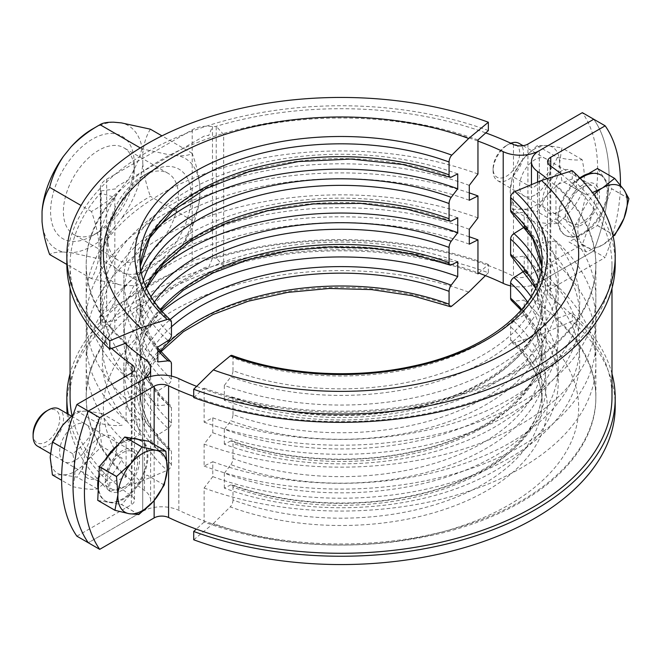 <?xml version="1.0" encoding="UTF-8"?>
<svg xmlns="http://www.w3.org/2000/svg" width="662" height="662" viewBox="0 0 662 662"><rect width="100%" height="100%" fill="white"/><g stroke="black" fill="none" stroke-linecap="round" stroke-linejoin="round"><path stroke-width="0.5" stroke-dasharray="3.31 2.48" d="M510.617 285.86A26.885 15.524 0 0 0 539.323 282.36L593.764 250.931A161.288 93.119 120 0 0 593.764 119.243A161.288 93.119 -60 0 1 593.764 250.931L605.167 257.518L550.734 288.946A10.749 6.206 180 0 0 547.582 293.332A10.749 6.206 180 0 0 550.039 297.288A270.965 156.439 0 0 1 611.994 396.844M150.605 376.488L150.605 500.356A26.885 15.524 0 0 1 142.735 511.329L142.735 379.64L142.735 511.329L88.294 542.757L142.735 511.329A26.885 15.524 180 0 1 178.848 510.336A254.837 147.13 0 0 0 449.688 529.931A254.837 147.13 0 0 0 595.866 396.844A254.837 147.13 0 0 0 537.602 303.213A26.885 15.524 180 0 1 531.454 293.332A26.885 15.524 180 0 1 539.323 282.36L539.323 150.671L539.323 282.36L593.764 250.931L582.361 244.344A161.288 93.119 -60 0 0 582.361 112.656M111.646 348.427A270.965 156.439 180 0 1 70.064 265.156A270.965 156.439 180 0 1 100.516 193.097L114.832 197.392L114.832 329.08L100.516 324.794A5.379 3.103 0 0 0 101.121 323.362A5.379 3.103 0 0 0 100.972 322.626L116.644 320.433A5.379 3.103 180 0 1 118.068 317.503L203.606 268.118A5.379 3.103 180 0 1 208.671 267.299L212.485 258.246A5.379 3.103 0 0 0 216.226 257.99A270.965 156.439 180 0 1 513.472 276.178A10.749 6.206 0 0 0 527.92 275.773L582.361 244.344M70.064 396.844A270.965 156.439 180 0 1 100.516 324.794L100.516 193.097A5.379 3.103 0 0 0 101.121 191.666A5.379 3.103 0 0 0 100.972 190.937L100.972 322.626A21.507 12.412 180 0 1 100.359 319.696A21.507 12.412 180 0 1 106.665 310.917L192.195 261.531A21.507 12.412 180 0 1 212.485 258.246L212.485 126.558L208.671 135.602A5.379 3.103 180 0 0 203.606 136.43L118.068 185.807A5.379 3.103 180 0 0 116.644 188.736L100.972 190.937A21.507 12.412 180 0 1 100.359 188.008A21.507 12.412 180 0 1 106.665 179.228L192.195 129.843A21.507 12.412 180 0 1 212.485 126.558A5.379 3.103 0 0 0 216.226 126.293A270.965 156.439 180 0 1 485.759 132.897M76.891 536.179L131.333 504.75A10.749 6.206 0 0 0 134.477 500.356A10.749 6.206 0 0 0 132.019 496.409A270.965 156.439 180 0 1 72.009 415.537M150.605 500.356A26.885 15.524 0 0 0 144.465 490.484A254.837 147.13 180 0 1 86.192 396.844A254.837 147.13 180 0 1 114.832 329.08M99.631 476.954A24.196 13.968 -60 0 1 82.518 467.082A24.196 13.968 -60 0 1 99.631 437.45A24.196 13.968 -60 0 1 116.735 447.33A24.196 13.968 -60 0 1 99.631 476.954M125.25 343.421A254.837 147.13 180 0 1 86.192 265.156A254.837 147.13 180 0 1 114.832 197.392M223.657 266.256L216.226 257.99L216.226 126.293L223.657 134.56L223.657 266.256A254.837 147.13 180 0 1 477.956 272.761M223.657 134.56A254.837 147.13 180 0 1 477.956 141.064M559.622 211.385A24.196 13.968 120 0 0 576.734 181.752A24.196 13.968 120 0 0 559.622 171.872A24.196 13.968 120 0 0 542.517 201.505A24.196 13.968 120 0 0 559.622 211.385M134.22 170.705A50.08 28.913 -60 0 1 98.812 232.048A50.08 28.913 -60 0 1 73.772 234.53A50.08 28.913 -60 0 1 63.395 211.6A50.08 28.913 -60 0 1 85.257 161.197A50.08 28.913 -60 0 1 123.852 147.783A50.08 28.913 -60 0 1 134.22 170.705L134.22 163.315A59.141 34.143 -60 0 1 92.407 235.746A59.141 34.143 -60 0 1 50.585 211.6A59.141 34.143 -60 0 1 92.407 139.169A59.141 34.143 -60 0 1 134.22 163.315M107.608 237.128A50.08 28.913 -60 0 1 143.025 175.794A50.08 28.913 -60 0 1 168.065 173.312A50.08 28.913 -60 0 1 178.442 196.233A50.08 28.913 -60 0 1 156.58 246.636A50.08 28.913 -60 0 1 117.985 260.058A50.08 28.913 -60 0 1 107.608 237.128L107.608 244.526A59.141 34.143 -60 0 1 149.43 172.095A59.141 34.143 -60 0 1 191.244 196.233A59.141 34.143 -60 0 1 149.43 268.664A59.141 34.143 -60 0 1 107.608 244.526M141.825 148.826C139.194 159.567 134.601 169.902 128.031 179.841L120.459 189.258C111.936 198.087 102.271 205.493 91.455 211.492C95.551 222.821 98.092 233.794 99.06 244.419L99.06 254.506C98.084 264.006 95.551 272.057 91.455 278.652L120.459 284.958L128.031 285.628C134.601 285.744 139.202 284.917 141.825 283.154C152.649 277.146 162.322 269.74 170.829 260.919L178.401 251.502C184.971 241.556 189.572 231.212 192.195 220.487C196.291 213.892 198.823 205.849 199.8 196.341L199.8 186.254C198.832 175.629 196.291 164.656 192.195 153.327C189.572 155.09 184.971 155.918 178.401 155.802L170.829 155.131L141.825 148.826L140.27 147.924M99.06 254.506A71.504 41.284 120 0 0 120.459 284.958M178.401 251.502A71.504 41.284 120 0 0 199.8 196.341M199.8 186.254A71.504 41.284 120 0 0 178.401 155.802M113.806 122.205A71.504 41.284 120 0 0 92.407 129.073M192.195 153.327L161.958 135.867M150.382 129.181C146.277 135.776 143.745 143.828 142.777 153.327A71.504 41.284 120 0 0 121.378 122.884M192.195 220.487L150.382 196.349C139.55 202.349 129.884 209.763 121.378 218.576A71.504 41.284 120 0 0 142.777 163.423C143.745 174.007 146.277 184.988 150.382 196.349M142.777 163.423L142.777 153.327M141.825 283.154L100.012 259.007L71.008 252.71A71.504 41.284 120 0 0 92.407 245.842A71.504 41.284 120 0 0 113.806 227.993C107.227 237.948 102.635 248.283 100.012 259.007M113.806 227.993L121.378 218.576M91.455 278.652L66.837 264.444M42.037 221.588A71.504 41.284 120 0 0 63.436 252.032C56.858 251.916 52.257 252.743 49.633 254.506M63.436 252.032L71.008 252.71M91.455 211.492L81.029 205.477M120.459 189.258A71.504 41.284 120 0 0 99.06 244.419M620.435 185.137A161.288 93.119 -60 0 1 605.167 257.518M582.436 185.046A24.196 13.968 120 0 0 565.323 214.67A24.196 13.968 120 0 0 582.436 224.55A24.196 13.968 120 0 0 599.54 194.918A24.196 13.968 120 0 0 582.436 185.046M193.709 396.455A270.965 156.439 0 0 0 470.459 402.595A270.965 156.439 0 0 0 611.994 265.156A270.965 156.439 0 0 0 561.409 174.131M196.622 386.376A254.837 147.13 0 0 0 459.651 395.371A254.837 147.13 0 0 0 595.866 265.156A254.837 147.13 0 0 0 547.168 178.649M106.946 470.93A24.196 13.968 -60 0 1 122.437 450.615A24.196 13.968 -60 0 1 139.541 460.495A24.196 13.968 -60 0 1 122.437 490.128A24.196 13.968 -60 0 1 106.921 471.021M193.709 539.77L213.354 523.534A237.633 137.2 0 0 0 509.061 504.833A237.633 137.2 0 0 0 541.45 334.103L514.912 342.519A5.379 3.699 -47.8 0 1 511.536 342.031A5.379 3.699 -47.8 0 1 510.617 339.714L510.617 326.863A5.379 3.699 -47.8 0 1 513.977 321.393L524.221 314.963L524.221 300.076L513.977 301.185A5.379 3.699 -47.8 0 1 511.536 300.498M213.354 523.534L230.26 506.86A206.172 119.028 0 0 0 486.818 490.641A206.172 119.028 0 0 0 514.912 342.519M615.221 406.253A274.192 158.301 0 0 0 572.282 321.202L541.45 334.103M611.994 373.732A274.192 158.301 0 0 0 572.282 312.886L572.282 321.202M193.709 397.564L204.111 388.147L204.111 422.166L212.775 417.838L212.775 432.733L204.111 444.111L204.111 466.065L212.775 461.737L212.775 476.632L204.111 488.01L204.111 522.028A254.837 147.13 0 0 0 521.226 501.978A254.837 147.13 0 0 0 555.956 318.894L572.282 312.886M204.111 522.028L196.308 529.103M204.111 488.01A254.837 147.13 0 0 0 521.226 467.96A254.837 147.13 0 0 0 555.956 284.867L555.956 318.894M212.775 476.632A238.709 137.82 0 0 0 509.823 457.847A238.709 137.82 0 0 0 542.352 286.348L555.956 284.867M212.775 461.737A238.709 137.82 0 0 0 509.823 442.952A238.709 137.82 0 0 0 542.352 271.453L542.352 286.348M204.111 466.065A254.837 147.13 0 0 0 521.226 446.006A254.837 147.13 0 0 0 555.956 262.922L542.352 271.453M204.111 444.111A254.837 147.13 0 0 0 521.226 424.061A254.837 147.13 0 0 0 555.956 240.976L555.956 262.922M212.775 432.733A238.709 137.82 0 0 0 509.823 413.949A238.709 137.82 0 0 0 542.352 242.449L555.956 240.976M212.775 417.838A238.709 137.82 0 0 0 509.823 399.054A238.709 137.82 0 0 0 542.352 227.554L542.352 242.449M204.111 422.166A254.837 147.13 0 0 0 521.226 402.115A254.837 147.13 0 0 0 555.956 219.023L542.352 227.554M204.111 388.147A254.837 147.13 0 0 0 521.226 368.089A254.837 147.13 0 0 0 555.956 185.004L555.956 219.023M615.221 264.055A274.192 158.301 0 0 0 572.282 178.997L555.956 185.004M572.282 170.688L572.282 178.997M510.617 339.714A201.074 116.09 180 0 1 542.104 402.091A201.074 116.09 180 0 1 437.748 503.865A201.074 116.09 180 0 1 232.991 500L232.991 487.149A201.074 116.09 0 0 0 437.748 491.022A201.074 116.09 0 0 0 542.104 389.239A201.074 116.09 0 0 0 510.617 326.863M513.977 321.393A205.055 118.39 180 0 1 486.032 468.713A205.055 118.39 180 0 1 230.856 484.849A5.379 2.358 -69.8 0 1 231.965 484.725A5.379 2.358 -69.8 0 1 232.991 487.149M230.856 484.849L224.327 488.109A217.202 125.399 0 0 0 445.501 492.288A217.202 125.399 0 0 0 558.231 382.346A217.202 125.399 0 0 0 524.221 314.963M224.327 488.109L224.327 473.214A217.202 125.399 0 0 0 445.501 477.393A217.202 125.399 0 0 0 558.231 367.451A217.202 125.399 0 0 0 524.221 300.076M224.327 473.214L230.856 464.641A205.055 118.39 0 0 0 486.032 448.505A205.055 118.39 0 0 0 513.977 301.185M521.706 309.601A201.074 116.09 180 0 1 542.104 360.558A201.074 116.09 180 0 1 437.748 462.333A201.074 116.09 180 0 1 232.991 458.46A5.379 2.358 -69.8 0 1 230.856 464.641M232.991 458.46L232.991 443.25A201.074 116.09 0 0 0 437.748 447.123A201.074 116.09 0 0 0 542.104 345.341A201.074 116.09 0 0 0 527.622 302.079M531.147 296.742A205.055 118.39 180 0 1 472.163 432.121A205.055 118.39 180 0 1 230.856 440.95A5.379 2.358 -69.8 0 1 231.965 440.826A5.379 2.358 -69.8 0 1 232.991 443.25M230.856 440.95L224.327 444.21A217.202 125.399 0 0 0 445.501 448.389A217.202 125.399 0 0 0 558.231 338.447A217.202 125.399 0 0 0 527.076 273.729M224.327 444.21L224.327 429.315A217.202 125.399 0 0 0 445.501 433.494A217.202 125.399 0 0 0 558.231 323.553A217.202 125.399 0 0 0 524.221 256.177L513.977 257.286A5.379 3.699 -47.8 0 1 511.536 256.599M524.221 269.988L524.221 256.177M224.327 429.315L230.856 420.742A205.055 118.39 0 0 0 486.032 404.614A205.055 118.39 0 0 0 513.977 257.286M535.839 287.904A201.074 116.09 180 0 1 542.104 316.659A201.074 116.09 180 0 1 437.748 418.434A201.074 116.09 180 0 1 232.991 414.569A5.379 2.358 -69.8 0 1 230.856 420.742M232.991 414.569L232.991 399.352A201.074 116.09 0 0 0 437.748 403.224A201.074 116.09 0 0 0 542.104 301.442A201.074 116.09 0 0 0 538.769 280.398M541.094 271.23A205.055 118.39 180 0 1 458.907 394.08A205.055 118.39 180 0 1 230.856 397.051A5.379 2.358 -69.8 0 1 231.965 396.927A5.379 2.358 -69.8 0 1 232.991 399.352M230.856 397.051L224.327 400.311A217.202 125.399 0 0 0 445.501 404.49A217.202 125.399 0 0 0 558.231 294.549A217.202 125.399 0 0 0 527.076 229.83M224.327 400.311L224.327 385.416A217.202 125.399 0 0 0 445.501 389.595A217.202 125.399 0 0 0 558.231 279.654A217.202 125.399 0 0 0 524.221 212.279L513.977 213.387A5.379 3.699 -47.8 0 1 511.536 212.701M524.221 226.09L524.221 212.279M224.327 385.416L230.856 376.852A205.055 118.39 0 0 0 486.032 360.716A205.055 118.39 0 0 0 513.977 213.387M541.789 266.248A201.074 116.09 180 0 1 542.104 272.761A201.074 116.09 180 0 1 437.748 374.535A201.074 116.09 180 0 1 232.991 370.67A5.379 2.358 -69.8 0 1 230.856 376.852M231.965 355.386A5.379 2.358 -69.8 0 1 232.991 357.819A201.074 116.09 0 0 0 437.748 361.684A201.074 116.09 0 0 0 542.104 259.909L542.104 272.761L541.781 266.331M232.991 370.67L232.991 357.819M232.991 500A5.379 2.358 -69.8 0 1 230.26 506.86M468.713 292.108A237.633 137.2 0 0 0 172.997 310.809A237.633 137.2 0 0 0 140.617 481.539L167.147 470.425A5.379 3.699 132.2 0 0 171.45 464.467L171.45 451.616A5.379 3.699 132.2 0 0 170.523 449.299A5.379 3.699 132.2 0 0 168.09 448.613L157.846 449.721L157.846 434.826L168.09 428.405A5.379 3.699 132.2 0 0 171.45 422.927L171.45 407.718A5.379 3.699 132.2 0 0 170.523 405.401A5.379 3.699 132.2 0 0 168.09 404.714L157.846 405.823L157.846 390.936L168.09 384.506A5.379 3.699 132.2 0 0 171.45 379.028L171.45 376.14M67.135 413.609A274.192 158.301 0 0 0 109.784 491.312L140.617 481.539M478.816 273.075L488.357 264.436L488.357 272.744A274.192 158.301 0 0 0 209.151 267.465A274.192 158.301 0 0 0 66.837 406.253M488.357 272.744L485.436 275.624M68.302 414.288A274.192 158.301 0 0 0 109.784 483.003L109.784 491.312M488.357 264.436A274.192 158.301 0 0 0 70.064 373.732M477.956 273.853A254.837 147.13 0 0 0 160.833 293.911A254.837 147.13 0 0 0 126.103 476.996L109.784 483.003M469.292 236.789A254.837 147.13 0 0 0 157.283 261.978A254.837 147.13 0 0 0 126.103 442.977L126.103 476.996M469.292 244.162A238.709 137.82 0 0 0 172.236 262.946A238.709 137.82 0 0 0 139.707 434.446L126.103 442.977M469.292 229.267A238.709 137.82 0 0 0 172.236 248.051A238.709 137.82 0 0 0 139.707 419.551L139.707 434.446M477.956 217.889A254.837 147.13 0 0 0 160.833 237.939A254.837 147.13 0 0 0 126.103 421.024L139.707 419.551M469.292 192.89A254.837 147.13 0 0 0 157.283 218.079A254.837 147.13 0 0 0 126.103 399.078L126.103 421.024M469.292 200.263A238.709 137.82 0 0 0 172.236 219.048A238.709 137.82 0 0 0 139.707 390.547L126.103 399.078M469.292 185.368A238.709 137.82 0 0 0 172.236 204.153A238.709 137.82 0 0 0 139.707 375.652L139.707 390.547M477.956 173.99A254.837 147.13 0 0 0 160.833 194.04A254.837 147.13 0 0 0 126.103 377.133L139.707 375.652M477.956 139.972A254.837 147.13 0 0 0 160.833 160.022A254.837 147.13 0 0 0 126.103 343.106M488.357 130.546A274.192 158.301 0 0 0 209.151 125.267A274.192 158.301 0 0 0 66.837 264.055M161.942 311.388A217.202 125.399 0 0 0 123.827 382.346A217.202 125.399 0 0 0 157.846 449.721M457.732 261.689A217.202 125.399 0 0 0 236.557 257.51A217.202 125.399 0 0 0 123.827 367.451A217.202 125.399 0 0 0 157.846 434.826M154.991 273.729A217.202 125.399 0 0 0 123.827 338.447A217.202 125.399 0 0 0 157.846 405.823M457.732 217.79A217.202 125.399 0 0 0 236.557 213.611A217.202 125.399 0 0 0 123.827 323.553A217.202 125.399 0 0 0 157.846 390.936M154.991 229.83A217.202 125.399 0 0 0 123.827 294.549A217.202 125.399 0 0 0 157.846 361.924M457.732 173.891A217.202 125.399 0 0 0 236.557 169.712A217.202 125.399 0 0 0 123.827 279.654A217.202 125.399 0 0 0 157.846 347.037M126.103 344.207L126.103 377.133M577.868 230.699A34.945 20.174 120 0 0 581.186 243.053L571.877 231.667A40.324 23.278 120 0 1 571.877 231.626A40.324 23.278 120 0 1 571.877 231.584L581.186 214.521A34.945 20.174 120 0 0 577.868 230.699M580.26 178.392L568.972 184.913L586.16 194.843A40.324 23.278 120 0 0 586.102 194.918L581.186 214.521A34.945 20.174 120 0 1 593.979 194.645M586.16 194.843L592.49 192.625M628.9 198.658L611.705 188.728L597.521 168.545M614.675 235.407L597.48 225.477L611.705 188.819L628.9 198.741M597.422 225.56L614.609 235.482L602.586 244.965L586.16 251.908L568.972 241.978L597.422 225.56M586.16 251.908A40.324 23.278 120 0 1 586.102 251.899L581.186 243.053A34.945 20.174 120 0 0 602.586 244.965A34.945 20.174 120 0 0 613.12 236.16M579.813 177.937A34.945 20.174 120 0 0 559.133 208.745A34.945 20.174 120 0 0 564.959 235.06A34.945 20.174 120 0 0 582.436 233.33A34.945 20.174 120 0 0 605.267 202.539A34.945 20.174 120 0 0 599.904 174.536A34.945 20.174 120 0 0 588.518 173.626M583.197 176.704A34.945 20.174 120 0 0 560.366 207.496A34.945 20.174 120 0 0 565.72 235.498A34.945 20.174 120 0 0 583.197 233.769A34.945 20.174 120 0 0 606.028 202.977A34.945 20.174 120 0 0 600.666 174.975L599.904 174.536M510.807 143.232A21.507 12.412 120 0 0 508.3 144.44L506.405 145.532A18.817 10.865 120 0 0 493.099 168.578A18.817 10.865 120 0 0 506.405 176.266A18.817 10.865 120 0 0 519.711 153.22A18.817 10.865 120 0 0 506.405 145.532L508.3 144.44A21.507 12.412 120 0 0 493.099 170.779A21.507 12.412 120 0 0 497.551 180.618A21.507 12.412 120 0 0 508.3 179.559A21.507 12.412 120 0 0 522.351 160.601A21.507 12.412 120 0 0 519.058 143.373M582.436 187.238A21.507 12.412 120 0 0 568.385 206.188A21.507 12.412 120 0 0 571.678 223.417A21.507 12.412 120 0 0 582.436 222.358A21.507 12.412 120 0 0 596.487 203.408A21.507 12.412 120 0 0 593.185 186.171A21.507 12.412 120 0 0 582.436 187.238M138.855 514.498L121.667 504.576L147.047 475.084L164.242 485.014M97.868 500.414L121.593 504.609L138.788 514.539M133.07 438.476A34.945 20.174 120 0 0 128.577 439.187M128.486 439.212A34.945 20.174 120 0 0 118.018 444.856M105.465 459.428A34.945 20.174 120 0 0 101.344 467.686M101.303 467.786A34.945 20.174 120 0 0 98.911 475.242M98.224 490.029A34.945 20.174 120 0 0 104.968 500.637A34.945 20.174 120 0 0 108.924 502.061A34.945 20.174 120 0 0 141.618 477.285A34.945 20.174 120 0 0 139.914 440.106A34.945 20.174 120 0 0 138.59 439.452M136.711 439.121A34.945 20.174 120 0 0 129.338 439.626M129.247 439.659A34.945 20.174 120 0 0 102.105 468.133M102.064 468.224A34.945 20.174 120 0 0 105.73 501.076A34.945 20.174 120 0 0 109.685 502.499A34.945 20.174 120 0 0 142.38 477.724A34.945 20.174 120 0 0 140.675 440.544L139.914 440.106M37.552 446.196A21.507 12.412 120 0 0 39.993 447.073A21.507 12.412 120 0 0 60.11 431.831A21.507 12.412 120 0 0 59.059 408.95M108.361 471.857A21.507 12.412 120 0 0 111.688 488.995A21.507 12.412 120 0 0 114.121 489.872A21.507 12.412 120 0 0 134.245 474.629A21.507 12.412 120 0 0 133.194 451.749A21.507 12.412 120 0 0 130.753 450.872A21.507 12.412 120 0 0 108.394 471.758M33.1 434.156A18.817 10.865 120 0 0 39.124 443.54A18.817 10.865 120 0 0 57.544 428.446A18.817 10.865 120 0 0 53.68 409.414A18.817 10.865 120 0 0 46.406 411.11M512.413 209.374L522.558 209.209A34.945 20.174 120 0 0 534.913 205.89A34.945 20.174 120 0 0 547.267 194.934A34.945 20.174 120 0 0 559.622 163.092A34.945 20.174 120 0 0 547.267 145.516A34.945 20.174 120 0 0 522.558 159.782L537.122 145.69L547.267 145.516L561.831 147.891L559.622 163.092L561.831 180.842L547.267 194.934L537.122 211.583L522.558 209.209A34.945 20.174 -60 0 1 510.203 191.624L512.413 176.431L522.558 159.782A34.945 20.174 120 0 0 510.203 191.624L512.413 209.374L532.703 221.091C543.825 223.499 552.058 224.236 557.421 223.301C568.534 214.753 576.768 204.508 582.13 192.559C585.026 183.25 585.026 172.269 582.13 159.616C576.809 160.552 568.575 159.815 557.421 157.407L537.122 145.69M582.13 159.616L561.831 147.891M557.421 157.407C552.1 169.298 543.866 179.551 532.703 188.149L512.413 176.431M534.913 195.033A21.639 12.495 -60 0 1 519.612 186.196A21.639 12.495 -60 0 1 534.913 159.691A21.639 12.495 -60 0 1 550.213 168.529A21.639 12.495 -60 0 1 534.913 195.033M582.13 192.559L561.831 180.842M557.421 223.301L537.122 211.583M52.414 474.952L62.559 474.778A34.945 20.174 120 0 0 74.922 471.468A34.945 20.174 120 0 0 87.276 460.512A34.945 20.174 120 0 0 99.631 428.67A34.945 20.174 120 0 0 87.276 411.094L101.832 413.469L99.631 428.67L101.832 446.42L87.276 460.512L77.123 477.161L62.559 474.778A34.945 20.174 -60 0 1 50.204 457.202A34.945 20.174 120 0 1 62.559 425.36A34.945 20.174 120 0 1 87.276 411.094L77.123 411.267L73.267 414.437M101.832 413.469L122.131 425.186C116.818 426.129 108.576 425.393 97.422 422.985L77.123 411.267M97.422 422.985C92.101 434.876 83.867 445.121 72.712 453.718C75.609 466.371 75.609 477.36 72.712 486.669L61.616 480.264M72.712 453.718L64.346 448.894M74.922 460.603A21.639 12.495 -60 0 1 59.613 451.774A21.639 12.495 -60 0 1 74.922 425.269A21.639 12.495 -60 0 1 90.222 434.107A21.639 12.495 -60 0 1 74.922 460.603M72.712 486.669C83.826 489.077 92.059 489.814 97.422 488.879C108.535 480.331 116.777 470.086 122.131 458.137L101.832 446.42M97.422 488.879L77.123 477.161M527.92 144.084L527.92 275.773M513.472 144.482L513.472 276.178M106.665 179.228L106.665 310.917M192.195 129.843L192.195 261.531M144.465 358.787L144.465 490.484M132.019 372.615L132.019 496.409M131.333 373.054L131.333 504.75M154.138 444.417L154.138 500.555M550.734 166.079L550.734 288.946M537.602 182.075L537.602 303.213M550.039 165.591L550.039 297.288M178.848 378.639L178.848 510.336M451.807 306.084A206.172 119.028 0 0 0 195.249 322.311A206.172 119.028 0 0 0 167.147 470.425M171.45 464.467A201.074 116.09 180 0 1 139.955 402.091A201.074 116.09 180 0 1 160.361 351.141M171.45 326.863A201.074 116.09 0 0 0 139.955 389.239A201.074 116.09 0 0 0 171.45 451.616M168.09 448.613A205.055 118.39 180 0 1 170.109 319.589M451.211 264.949A205.055 118.39 0 0 0 196.035 281.077A205.055 118.39 0 0 0 168.09 428.405M171.45 422.927A201.074 116.09 180 0 1 139.955 360.558A201.074 116.09 180 0 1 160.361 309.601M154.445 302.079A201.074 116.09 0 0 0 139.955 345.341A201.074 116.09 0 0 0 171.45 407.718M168.09 404.714A205.055 118.39 180 0 1 150.911 296.742M451.211 221.05A205.055 118.39 0 0 0 196.035 237.186A205.055 118.39 0 0 0 168.09 384.506M171.45 379.028A201.074 116.09 180 0 1 139.955 316.659A201.074 116.09 180 0 1 146.219 287.904M143.29 280.398A201.074 116.09 0 0 0 139.955 301.442A201.074 116.09 0 0 0 171.45 363.819M157.846 350.405A205.055 118.39 180 0 1 140.973 271.23M451.211 177.151A205.055 118.39 0 0 0 196.035 193.287A205.055 118.39 0 0 0 168.09 340.607M171.45 335.137A201.074 116.09 180 0 1 139.955 272.761A201.074 116.09 180 0 1 140.278 266.248M140.286 266.331L139.955 272.761L139.955 259.909A201.074 116.09 0 0 0 171.45 322.286M134.477 368.668L134.477 500.356M86.192 265.156L86.192 396.844M70.064 265.156L70.064 288.268M101.121 191.666L101.121 323.362M100.359 188.008L100.359 319.696M168.065 173.312L123.852 147.783M143.025 175.794L149.43 172.095M117.985 260.058L73.772 234.53M98.812 232.048L92.407 235.746M531.454 184.648L531.454 293.332M547.582 161.644L547.582 293.332M611.994 265.156L611.994 288.268M595.866 265.156L595.866 396.844M511.536 342.031C531.843 360.79 542.029 380.815 542.104 402.091L542.104 389.239C543.552 433.668 490.443 479.205 413.204 495.408C354.36 508.59 284.834 504.469 231.965 484.725M558.231 382.346L558.231 367.451M231.965 440.826C284.834 460.57 354.36 464.691 413.204 451.509C490.443 435.306 543.552 389.769 542.104 345.341L542.104 360.558L536.857 334.898L521.151 310.23M558.231 338.447L558.231 323.553M231.965 396.927C284.834 416.671 354.36 420.792 413.204 407.618C490.443 391.416 543.552 345.87 542.104 301.442L542.104 316.659L535.666 288.284M558.231 294.549L558.231 279.654M160.907 351.77L145.21 376.43L139.955 402.091L139.955 389.239C140.03 410.514 150.224 430.54 170.523 449.299M123.827 382.346L123.827 367.451M160.907 310.23L145.21 334.898L139.955 360.558L139.955 345.341C140.03 366.624 150.224 386.641 170.523 405.401M123.827 338.447L123.827 323.553M146.393 288.284L139.955 316.659L139.955 301.442L144.432 325.158L157.846 348.113M123.827 294.549L123.827 279.654M564.959 235.06L565.72 235.498M497.551 180.618L571.678 223.417M493.099 168.578L493.099 170.779M523.079 145.698L593.185 186.171M104.968 500.637L105.73 501.076M50.329 453.569L111.688 488.995M71.405 416.075L133.194 451.749"/><path stroke-width="0.99" d="M477.956 272.761A254.837 147.13 180 0 1 503.211 283.361A26.885 15.524 0 0 0 510.617 285.86M477.956 141.064A254.837 147.13 180 0 1 503.211 151.664A26.885 15.524 0 0 0 539.323 150.671L593.764 119.243L582.361 112.656L527.92 144.084A10.749 6.206 0 0 1 513.472 144.482A270.965 156.439 180 0 0 485.759 132.897M76.891 404.482L99.705 417.656A161.288 93.119 120 0 0 99.705 549.344L88.294 542.757A161.288 93.119 -60 0 1 88.294 411.069A161.288 93.119 120 0 0 88.294 542.757L76.891 536.179A161.288 93.119 120 0 1 76.891 404.482L131.333 373.054A10.749 6.206 0 0 0 134.477 368.668A10.749 6.206 0 0 0 132.019 364.712A270.965 156.439 180 0 1 111.646 348.427M196.622 386.376A254.837 147.13 0 0 1 178.848 378.639A26.885 15.524 180 0 0 142.735 379.64L88.294 411.069L142.735 379.64A26.885 15.524 0 0 0 150.605 368.668A26.885 15.524 0 0 0 144.465 358.787A254.837 147.13 180 0 1 125.25 343.421M72.009 415.537A270.965 156.439 180 0 1 70.064 396.844L70.064 288.268M140.27 147.924L100.012 124.688L92.407 129.073A71.504 41.284 120 0 0 71.008 146.914C79.523 138.093 89.196 130.679 100.012 124.688L100.012 124.688C102.635 122.917 107.236 122.089 113.806 122.205L121.378 122.884L150.382 129.181L161.958 135.867M66.837 264.444L49.633 254.506C45.537 243.177 43.005 232.205 42.037 221.588L42.037 211.492C43.005 201.993 45.546 193.941 49.633 187.346C52.265 176.613 56.866 166.278 63.436 156.331A71.504 41.284 120 0 0 42.037 211.492M81.029 205.477L49.633 187.346M71.008 146.914L63.436 156.331M99.705 417.656L154.138 386.227A10.749 6.206 180 0 1 168.587 385.822A270.965 156.439 0 0 0 193.709 396.455M99.705 549.344L154.138 517.916A10.749 6.206 180 0 1 168.587 517.519A270.965 156.439 0 0 0 456.565 538.355A270.965 156.439 0 0 0 611.994 396.844L611.994 288.268M561.409 174.131A270.965 156.439 0 0 0 550.039 165.591A10.749 6.206 180 0 1 547.582 161.644A10.749 6.206 180 0 1 550.734 157.25L605.167 125.821L593.764 119.243L539.323 150.671A26.885 15.524 180 0 0 531.454 161.644L531.454 184.648M605.167 125.821A161.288 93.119 -60 0 1 620.435 185.137M547.168 178.649A254.837 147.13 0 0 0 537.602 171.516A26.885 15.524 180 0 1 531.454 161.644M196.308 529.103L193.709 531.454L193.709 539.77A274.192 158.301 0 0 0 472.916 545.041A274.192 158.301 0 0 0 615.221 406.253L615.221 397.945A274.192 158.301 0 0 0 611.994 373.732M193.709 531.454A274.192 158.301 0 0 0 472.916 536.733A274.192 158.301 0 0 0 615.221 397.945M193.709 389.256L193.709 397.564A274.192 158.301 0 0 0 472.916 402.844A274.192 158.301 0 0 0 615.221 264.055L615.221 255.747A274.192 158.301 0 0 0 572.282 170.688L541.45 180.461A237.633 137.2 0 0 1 509.061 351.191A237.633 137.2 0 0 1 213.354 369.892L193.709 389.256A274.192 158.301 0 0 0 472.916 394.535A274.192 158.301 0 0 0 615.221 255.747M521.151 310.23L511.536 300.498A5.379 3.699 -47.8 0 1 510.617 298.181L510.617 282.972A5.379 3.699 -47.8 0 1 513.977 277.494L524.221 271.064L524.221 269.988M527.076 273.729A217.202 125.399 0 0 0 524.221 271.064M535.666 288.284L511.536 256.599A5.379 3.699 -47.8 0 1 510.617 254.282L510.617 239.073A5.379 3.699 -47.8 0 1 513.977 233.595L524.221 227.174L524.221 226.09M527.076 229.83A217.202 125.399 0 0 0 524.221 227.174M541.781 266.331L532.753 238.668L511.536 212.701A5.379 3.699 -47.8 0 1 510.617 210.384L510.617 197.533A5.379 3.699 -47.8 0 1 514.912 191.575L541.45 180.461M514.912 191.575A206.172 119.028 180 0 1 486.818 339.689A206.172 119.028 180 0 1 230.26 355.916A5.379 2.358 -69.8 0 1 231.965 355.386C284.834 375.139 354.36 379.26 413.204 366.078C490.443 349.875 543.552 304.338 542.104 259.909A201.074 116.09 0 0 0 510.617 197.533M230.26 355.916L213.354 369.892M485.436 275.624L468.713 292.108L451.807 306.084A5.379 2.358 110.2 0 1 450.102 306.614L412.368 295.74L371.481 289.6L329.246 288.475L287.54 292.414L248.184 301.235L212.957 314.533L183.424 331.662L160.907 351.77M70.064 373.732A274.192 158.301 0 0 0 66.837 397.945L66.837 406.253A274.192 158.301 0 0 0 67.135 413.609M66.837 397.945A274.192 158.301 0 0 0 68.302 414.288M171.45 376.14L171.45 363.819A5.379 3.699 132.2 0 0 170.523 361.502A5.379 3.699 132.2 0 0 168.09 360.815L157.846 361.924L157.846 347.037L168.09 340.607A5.379 3.699 132.2 0 0 171.45 335.137L171.45 322.286A5.379 3.699 132.2 0 0 170.523 319.969A5.379 3.699 132.2 0 0 167.147 319.481A206.172 119.028 180 0 1 195.249 171.359A206.172 119.028 180 0 1 451.807 155.14L468.713 138.466L488.357 122.23L488.357 130.546L477.956 139.972L477.956 173.99L469.292 185.368L469.292 200.263L477.956 195.935L477.956 217.889L469.292 229.267L469.292 244.162L477.956 239.834L477.956 273.853L478.816 273.075M477.956 239.834A254.837 147.13 0 0 0 469.292 236.789M477.956 195.935A254.837 147.13 0 0 0 469.292 192.89M488.357 122.23A274.192 158.301 0 0 0 209.151 116.959A274.192 158.301 0 0 0 66.837 255.747L66.837 264.055A274.192 158.301 0 0 0 109.784 349.114L126.103 343.106L126.103 344.207M66.837 255.747A274.192 158.301 0 0 0 109.784 340.798L109.784 349.114M468.713 138.466A237.633 137.2 0 0 0 172.997 157.167A237.633 137.2 0 0 0 140.617 327.897L109.784 340.798M160.361 351.141A201.074 116.09 180 0 1 449.068 304.181L449.068 291.33A201.074 116.09 0 0 0 171.45 326.863M170.109 319.589A205.055 118.39 180 0 1 451.211 285.148A5.379 2.358 110.2 0 0 449.068 291.33M451.211 285.148L457.732 276.584A217.202 125.399 0 0 0 161.942 311.388M457.732 276.584L457.732 261.689L451.211 264.949A5.379 2.358 110.2 0 1 450.102 265.073L412.368 254.2L371.481 248.06L329.246 246.934L287.54 250.873L248.184 259.703L212.957 273.001L183.424 290.13L160.907 310.23M160.361 309.601A201.074 116.09 180 0 1 449.068 262.649A5.379 2.358 110.2 0 0 450.102 265.073M449.068 262.649L449.068 247.431A201.074 116.09 0 0 0 154.445 302.079M150.911 296.742A205.055 118.39 180 0 1 451.211 241.258A5.379 2.358 110.2 0 0 449.068 247.431M451.211 241.258L457.732 232.685A217.202 125.399 0 0 0 154.991 273.729M457.732 232.685L457.732 217.79L451.211 221.05A5.379 2.358 110.2 0 1 450.102 221.174L407.411 209.275L361.013 203.408L313.507 203.921L267.522 210.781L225.659 223.59L190.267 241.58L163.365 263.625L146.393 288.284M146.219 287.904A201.074 116.09 180 0 1 449.068 218.75A5.379 2.358 110.2 0 0 450.102 221.174M449.068 218.75L449.068 203.54A201.074 116.09 0 0 0 143.29 280.398M140.973 271.23A205.055 118.39 180 0 1 451.211 197.359A5.379 2.358 110.2 0 0 449.068 203.54M451.211 197.359L457.732 188.786A217.202 125.399 0 0 0 154.991 229.83M457.732 188.786L457.732 173.891L451.211 177.151A5.379 2.358 110.2 0 1 450.102 177.275L402.604 164.457L350.901 159.079L298.529 161.536L249.053 171.648L205.874 188.687L171.996 211.385L149.728 237.939L140.286 266.331M140.278 266.248A201.074 116.09 180 0 1 449.068 174.851A5.379 2.358 110.2 0 0 450.102 177.275M451.807 155.14A5.379 2.358 110.2 0 0 449.068 162A201.074 116.09 0 0 0 244.319 158.135A201.074 116.09 0 0 0 139.955 259.909C140.03 281.185 150.224 301.21 170.523 319.969M449.068 174.851L449.068 162M167.147 319.481L140.617 327.897M449.068 304.181A5.379 2.358 110.2 0 0 450.102 306.614M592.49 192.625L602.586 187.892A34.945 20.174 120 0 0 593.979 194.645M597.521 168.545L614.675 178.426L623.985 189.804A34.945 20.174 120 0 0 602.586 187.892L614.609 178.417L597.422 168.487L580.26 178.392M623.985 189.804L628.9 198.658A40.324 23.278 120 0 1 628.9 198.741L623.985 218.344A34.945 20.174 120 0 0 623.985 189.804M613.12 236.16A34.945 20.174 120 0 0 623.985 218.344L614.675 235.407A40.324 23.278 120 0 1 614.609 235.482M588.518 173.626A34.945 20.174 120 0 0 582.436 176.266A34.945 20.174 120 0 0 579.813 177.937M600.666 174.975A34.945 20.174 120 0 0 583.197 176.704M523.079 145.698L519.058 143.373A21.507 12.412 120 0 0 510.807 143.232M165.814 451.153A40.324 23.278 120 0 1 165.848 451.211L167.263 469.333A34.945 20.174 120 0 0 156.1 450.317L165.814 451.153L148.619 441.231L124.804 437.011L141.999 446.941L156.1 450.317A34.945 20.174 120 0 0 131.432 462.986L141.925 446.974L124.729 437.052L99.35 466.536L116.545 476.466L131.432 462.986A34.945 20.174 120 0 0 121.899 478.345A34.945 20.174 120 0 0 117.91 494.679L116.504 476.557L99.308 466.636L97.744 500.34L114.931 510.261L117.91 494.679A34.945 20.174 120 0 0 129.073 513.695L114.965 510.319L97.868 500.414M153.741 501.026A34.945 20.174 120 0 0 167.263 469.333L164.284 484.915A40.324 23.278 120 0 1 164.242 485.014L153.741 501.026L138.855 514.498A40.324 23.278 120 0 1 138.788 514.539L129.073 513.695A34.945 20.174 120 0 0 153.741 501.026M138.59 439.452A34.945 20.174 120 0 0 135.95 438.683A34.945 20.174 120 0 0 133.07 438.476M118.018 444.856A34.945 20.174 120 0 0 105.465 459.428M98.911 475.242A34.945 20.174 120 0 0 98.224 490.029M140.675 440.544A34.945 20.174 120 0 0 136.711 439.121M71.405 416.075L59.059 408.95A21.507 12.412 120 0 0 56.626 408.073A21.507 12.412 120 0 0 48.309 410.018A21.507 12.412 120 0 0 33.1 436.349A21.507 12.412 120 0 0 37.552 446.196L50.329 453.569M48.309 410.018L46.406 411.11A18.817 10.865 120 0 0 33.1 434.156L33.1 436.349M64.346 448.894L52.414 442.001L62.559 425.36L73.267 414.437M61.616 480.264L52.414 474.952L50.204 457.202L52.414 442.001M503.211 151.664L503.211 283.361M132.019 364.712L132.019 372.615M154.138 386.227L154.138 444.417M154.138 500.555L154.138 517.916M168.587 385.822L168.587 517.519M550.734 157.25L550.734 166.079M537.602 171.516L537.602 182.075M510.617 298.181A201.074 116.09 180 0 1 521.706 309.601M527.622 302.079A201.074 116.09 0 0 0 510.617 282.972M513.977 277.494A205.055 118.39 180 0 1 531.147 296.742M510.617 254.282A201.074 116.09 180 0 1 535.839 287.904M538.769 280.398A201.074 116.09 0 0 0 510.617 239.073M513.977 233.595A205.055 118.39 180 0 1 541.094 271.23M510.617 210.384A201.074 116.09 180 0 1 541.789 266.248M168.09 360.815A205.055 118.39 180 0 1 157.846 350.405M150.605 368.668L150.605 376.488M170.523 361.502L157.846 348.113"/></g></svg>
